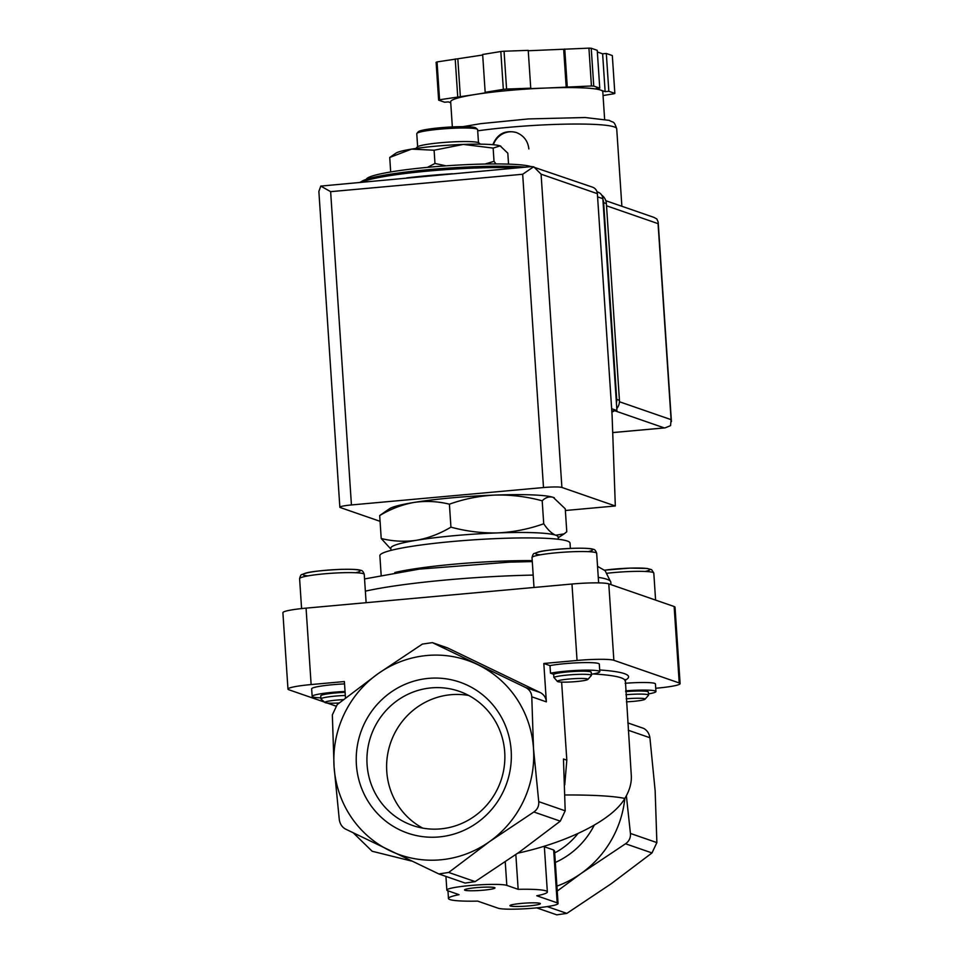 <?xml version="1.0" encoding="UTF-8"?>
<svg xmlns="http://www.w3.org/2000/svg" width="963" height="963" viewBox="0 0 963 963"><rect width="100%" height="100%" fill="white"/><g stroke="black" fill="none" stroke-linecap="round" stroke-linejoin="round"><path stroke-width="1.44" d="M553.653 674.281A19.055 1.926 -3.8 0 1 574.261 671.44A19.055 1.926 -3.8 0 1 591.21 672.222L591.414 675.328A19.055 1.926 176.2 0 0 574.466 674.533A19.055 1.926 176.2 0 0 553.857 677.374L553.653 674.281L550.499 673.185L549.993 665.614A27.674 2.793 -3.8 0 1 580.641 662.688A27.674 2.793 -3.8 0 1 599.299 664.085L599.805 671.656A27.674 2.793 -3.8 0 1 591.342 674.244M587.863 679.445A15.324 1.541 176.2 0 0 575.08 678.614A15.324 1.541 176.2 0 0 557.746 680.937A15.324 1.541 176.2 0 0 557.445 681.467A15.324 1.541 176.2 0 0 576.295 681.563A15.324 1.541 176.2 0 0 587.863 679.445L591.33 675.52A19.055 1.926 176.2 0 0 591.414 675.328M345.296 695.455A19.055 1.926 176.2 0 0 320.956 698.921L320.751 695.828A19.055 1.926 -3.8 0 1 345.091 692.361M320.956 698.921A19.055 1.926 176.2 0 0 321.064 699.114L325.025 702.533A15.324 1.541 176.2 0 0 339.193 702.978M339.301 819.73L334.065 766.692L332.343 714.883L337.231 704.543L378.05 673.703A102.909 99.586 -70.9 0 0 334.065 766.692A102.909 99.586 -70.9 0 0 389.81 850.654A102.909 99.586 -70.9 0 0 489.529 841.614L448.698 872.454L438.839 873.947L345.5 829.059C342.094 827.169 340.035 824.051 339.301 819.73M324.555 702.135L288.852 689.761A30.491 3.082 -3.8 0 1 287.973 689.099A30.491 3.082 -3.8 0 1 311.133 684.561L344.381 681.551L345.476 698.031M557.445 681.467L553.857 677.374M432.387 642.634L525.581 687.474C529.481 689.532 531.552 692.65 531.781 696.803L533.502 748.612A102.909 99.586 -70.9 0 0 477.768 664.663A102.909 99.586 -70.9 0 0 378.05 673.703L422.384 644.078L432.387 642.634L446.904 647.666A11.436 11.062 109.1 0 1 448.048 648.135L540.171 692.529A11.436 11.062 109.1 0 1 546.358 701.858L543.818 663.471L549.993 665.614M533.502 748.612L538.738 801.649C539.075 806.007 537.45 809.45 533.851 811.99L489.529 841.614A102.909 99.586 -70.9 0 0 533.502 748.612M438.839 873.947L465.141 883.071L475.144 881.614L519.478 851.99L560.297 821.15L565.185 810.822L563.463 759L566.822 760.168L561.634 682.093M366.385 179.274A83.853 8.462 -3.8 0 1 430.04 167.117A83.853 8.462 -3.8 0 1 531.107 166.623M554.243 497.787L554.387 497.859A83.853 8.462 176.2 0 0 554.243 497.787A83.853 8.462 176.2 0 0 553.231 497.377L565.257 508.801L566.774 531.769L564.149 533.863L555.735 535.211C551.787 533.622 547.778 529.819 543.722 523.776C528.88 529.072 513.58 532.118 497.823 532.9C482.042 533.261 466.405 531.335 450.937 527.146C439.862 533.755 428.415 538.124 416.57 540.267C404.701 541.976 392.916 541.399 381.216 538.51L390.208 548.356M495.307 495.066C511.088 494.705 526.713 496.619 542.193 500.808C545.624 497.377 549.307 496.222 553.231 497.377A83.853 8.462 176.2 0 0 495.307 495.066A83.853 8.462 176.2 0 0 414.054 502.433A83.853 8.462 176.2 0 0 389.509 508.729L379.687 515.542C390.749 508.946 402.209 504.564 414.054 502.433C425.923 500.712 437.708 501.302 449.408 504.179C464.238 498.882 479.538 495.849 495.307 495.066M452.454 173.749A91.473 9.233 176.2 0 0 406.675 177.902M379.687 515.542L381.216 538.51M542.193 500.808L543.722 523.776M449.408 504.179L450.937 527.146M557.228 891.064L581.207 873.393L625.541 843.769C629.128 841.241 630.765 837.798 630.428 833.44L626.371 795.763M627.804 722.9L643.717 728.413C647.124 730.315 649.182 733.421 649.917 737.742L655.153 790.779L656.874 842.601L651.987 852.941L611.168 883.781L566.834 913.393L556.831 914.838M483.39 890.185A15.252 1.541 176.2 0 0 494.874 887.766A15.252 1.541 176.2 0 0 479.658 887.392A15.252 1.541 176.2 0 0 464.611 889.776A15.252 1.541 176.2 0 0 483.39 890.185M528.771 905.918A15.252 1.541 176.2 0 0 540.267 903.499A15.252 1.541 176.2 0 0 525.04 903.125A15.252 1.541 176.2 0 0 510.005 905.509A15.252 1.541 176.2 0 0 528.771 905.918M498.088 908.193L477.672 901.115A49.546 4.996 -3.8 0 1 448.469 898.503A49.546 4.996 -3.8 0 1 459.062 894.675L447.723 890.739A30.491 3.082 -3.8 0 1 446.844 890.089A30.491 3.082 -3.8 0 1 473.507 885.25A30.491 3.082 -3.8 0 1 506.815 885.382L518.154 889.318A49.546 4.996 -3.8 0 1 547.357 891.931A49.546 4.996 -3.8 0 1 536.764 895.759L557.18 902.837A30.491 3.082 -3.8 0 1 558.059 903.499A30.491 3.082 -3.8 0 1 531.395 908.338A30.491 3.082 -3.8 0 1 498.088 908.193M624.831 798.483A102.909 99.586 109.1 0 1 581.207 873.393A102.909 99.586 109.1 0 1 556.903 886.116M544.348 846.766L553.665 849.992L554.568 851.039L558.059 903.499M518.154 889.318L515.843 854.554M353.337 832.911L372.151 851.256L411.394 861.006M517.36 853.495L518.202 853.086C567.123 842.396 612.071 820.5 624.843 798.459A141.019 14.228 176.2 0 0 565.004 794.981M356.394 764.67A79.869 77.293 109.1 0 1 467.922 685.487A79.869 77.293 109.1 0 1 477.046 822.811A79.869 77.293 109.1 0 1 356.394 764.67M625.312 679.541L631.295 775.54C631.752 782.859 629.597 790.503 624.843 798.459M564.739 784.893L566.822 760.168M625.168 683.285A26.675 2.696 -3.8 0 1 655.442 683.959L655.935 691.518A26.675 2.696 -3.8 0 1 648.46 693.914M543.818 663.471L577.054 660.462A30.491 3.082 -3.8 0 1 613.864 660.293L679.228 682.96A30.491 3.082 -3.8 0 1 680.107 683.61A30.491 3.082 -3.8 0 1 656.935 688.148L655.719 688.256M320.884 697.838A27.674 2.793 -3.8 0 1 312.156 696.393L311.651 688.822A27.674 2.793 -3.8 0 1 344.537 683.899M335.714 706.011L327.143 703.026M287.973 689.099L282.893 612.673A30.491 3.082 -3.8 0 1 306.065 608.135L571.974 584.023A30.491 3.082 -3.8 0 1 608.785 583.867L674.148 606.521A30.491 3.082 -3.8 0 1 675.027 607.184L680.107 683.61M570.373 548.404L570.024 543.072A95.289 9.618 176.2 0 0 474.302 539.798A95.289 9.618 176.2 0 0 379.867 555.699L381.143 574.935M558.311 539.268L558.155 537.017A83.853 8.462 176.2 0 0 555.735 535.211A83.853 8.462 176.2 0 0 497.823 532.9A83.853 8.462 176.2 0 0 416.57 540.267A83.853 8.462 176.2 0 0 390.822 548.14L390.966 550.391M446.062 165.829L434.975 163.469L427.416 167.369M495.969 163.939L494.019 161.327L485.051 164.035M389.726 157.463L411.598 149.109A53.362 5.381 176.2 0 0 395.974 153.129L389.726 157.463L390.605 170.704M500.158 145.895L500.892 146.207A53.362 5.381 176.2 0 0 500.808 146.159A53.362 5.381 176.2 0 0 500.158 145.895A53.362 5.381 176.2 0 0 463.299 144.426A53.362 5.381 176.2 0 0 411.598 149.109L434.096 150.228L463.299 144.426L493.14 148.085L500.158 145.895L507.814 153.177L508.536 164.131M493.14 148.085L494.019 161.327M434.096 150.228L434.975 163.469M478.479 142.656L477.624 129.644A30.491 3.082 176.2 0 0 477.443 129.343L475.83 127.947A28.962 2.925 176.2 0 0 446.904 127.236A28.962 2.925 176.2 0 0 418.315 131.762L416.907 133.363A30.491 3.082 176.2 0 0 416.774 133.688L417.629 146.689M477.443 129.343A30.491 3.082 176.2 0 0 446.988 128.597A30.491 3.082 176.2 0 0 416.907 133.363M480.393 144.173L478.948 142.921A31.105 3.142 176.2 0 0 447.891 142.163A31.105 3.142 176.2 0 0 417.208 147.026L415.944 148.446M343.406 699.644A15.324 1.541 176.2 0 0 325.025 702.533M625.673 690.856A26.675 2.696 -3.8 0 1 655.177 690.953A26.675 2.696 -3.8 0 1 655.935 691.518M625.721 691.639A19.055 1.926 -3.8 0 1 648.34 692.024L648.544 695.13A19.055 1.926 176.2 0 0 625.926 694.732M626.407 701.834A15.324 1.541 176.2 0 0 633.425 701.365A15.324 1.541 176.2 0 0 644.981 699.246A15.324 1.541 176.2 0 0 626.203 698.825M644.981 699.246L648.46 695.334A19.055 1.926 176.2 0 0 648.544 695.13M312.156 696.393A27.674 2.793 -3.8 0 1 345.031 691.47M550.499 673.185A27.674 2.793 -3.8 0 1 581.146 670.248A27.674 2.793 -3.8 0 1 599.805 671.656M367.084 764.622A71.009 68.722 109.1 0 1 459.158 691.29A71.009 68.722 109.1 0 1 500.832 780.897A71.009 68.722 109.1 0 1 412.646 825.484A71.009 68.722 109.1 0 1 367.084 764.622M422.745 828.12A71.009 68.722 109.1 0 1 386.765 771.447A71.009 68.722 109.1 0 1 468.728 695.479M611.806 411.02L616.922 410.563L602.85 198.667A7.62 7.379 -70.9 0 0 597.963 192.143L597.012 191.806M612.095 415.402L597.373 193.683A7.62 7.379 -70.9 0 0 592.474 187.147L531.961 166.551L320.787 186.088L330.634 191.661L351.435 504.949L543.493 487.543A15.252 1.541 -3.8 0 1 561.898 487.459L615.321 505.984L612.095 415.402M320.787 186.088L318.873 191.444L339.855 507.224A15.252 1.541 -3.8 0 0 340.3 507.549L380.072 521.332M533.658 166.755L522.68 174.255L543.493 487.543M339.855 507.224A15.252 1.541 -3.8 0 1 351.435 504.949M615.321 505.984L565.365 510.51M533.731 166.78L541.086 174.171L597.373 193.683M616.922 410.563L611.649 408.733M528.868 148.94C527.905 140.923 523.691 135.434 516.228 132.485C505.094 129.836 497.305 133.905 492.863 144.691M450.732 102.716L448.337 101.885L444.641 102.222L438.634 100.14L436.119 62.306A91.473 9.233 -3.8 0 1 437.046 61.921L482.692 55.011M452.345 126.923L450.672 101.813A76.233 7.692 -3.8 0 1 474.085 94.663L487.808 92.424L485.171 92.328L482.656 54.482L500.82 51.52A91.473 9.233 -3.8 0 1 504.058 51.232L528.23 50.353L530.745 88.187L529.686 88.632L547.947 87.97A76.233 7.692 -3.8 0 1 600.599 90.065A76.233 7.692 -3.8 0 1 602.802 91.714L604.62 119.195M528.254 50.75L588.935 48.15A91.473 9.233 -3.8 0 1 591.234 48.246L597.241 50.329L599.756 88.163L596.061 88.5L605.137 91.641L608.833 91.304L614.839 93.387A91.473 9.233 -3.8 0 1 613.913 93.772L603.055 95.542M597.349 51.978L602.621 53.808L606.317 53.471L612.324 55.553L614.839 93.387M438.634 100.14A91.473 9.233 -3.8 0 1 439.561 99.755L474.085 94.663A76.233 7.692 -3.8 0 1 547.947 87.97L591.438 85.984A91.473 9.233 -3.8 0 1 593.75 86.08L591.234 48.246M591.438 85.984L588.935 48.15M485.171 92.328L503.336 89.366A91.473 9.233 -3.8 0 1 506.574 89.065L504.058 51.232M503.336 89.366L500.82 51.52M439.561 99.755L437.046 61.921M593.75 86.08L599.756 88.163M506.574 89.065L530.745 88.187M612.709 432.556L665.156 427.849L670.561 425.646L671.091 419.651L619.45 401.752M606.521 205.781L658.066 223.657L658.174 222.068L656.838 218.95L653.913 217.373L605.799 200.701M457.726 96.794L455.21 58.96M460.362 96.902L457.846 59.068M566.208 87.308L563.692 49.462M567.267 86.863L564.751 49.029M605.137 91.641L602.621 53.808M608.833 91.304L606.317 53.471M601.743 195.188A11.436 11.062 109.1 0 1 606.377 203.59L619.438 400.343A11.436 11.062 109.1 0 1 616.789 408.577M614.382 410.792A11.436 11.062 109.1 0 1 611.878 412.08M602.886 199.233A11.436 11.062 109.1 0 1 603.645 202.639L616.717 399.392A11.436 11.062 109.1 0 1 616.416 402.907M516.264 132.497A19.055 18.441 -70.9 0 0 493.381 144.739M546.358 701.858L531.781 696.803M565.185 810.822L538.738 801.649M525.304 167.153A89.956 9.076 176.2 0 0 428.788 169.644A89.956 9.076 176.2 0 0 360.884 182.055M517.143 167.887A91.473 9.233 176.2 0 0 428.523 171.029A91.473 9.233 176.2 0 0 362.269 181.935M630.428 833.44L656.874 842.601M625.541 843.769L651.987 852.941M547.201 906.592L566.834 913.393M475.144 881.614L448.698 872.454M628.285 730.255L649.917 737.742M557.18 902.837L553.665 849.992M506.815 885.382L505.25 861.885M560.297 821.15L533.851 811.99M594.291 825.098A80.037 77.461 109.1 0 1 555.326 862.451M577.993 833.489A72.418 70.082 109.1 0 1 554.7 852.917M624.999 680.793A141.019 14.228 176.2 0 0 593.088 673.944M625.023 680.311A144.835 14.614 176.2 0 0 599.684 669.971M540.171 692.529L525.581 687.474M448.048 648.135L433.47 643.079M674.148 606.521L679.228 682.96M608.785 583.867L613.864 660.293M571.974 584.023L577.054 660.462M306.065 608.135L311.133 684.561M610.975 584.625L610.819 582.17A133.4 13.458 176.2 0 0 598.276 577.367M533.189 575.092A133.4 13.458 176.2 0 0 365.362 591.162M532.226 560.622A95.289 9.618 176.2 0 0 394.854 572.504M598.637 582.892L596.675 553.292A32.393 3.274 176.2 0 0 564.137 552.172A32.393 3.274 176.2 0 0 532.021 557.589L534.008 587.466M588.044 551.655A28.589 2.889 176.2 0 0 582.699 548.236A28.589 2.889 176.2 0 0 545.202 550.728A28.589 2.889 176.2 0 0 540.363 554.82M645.174 571.456A28.589 2.889 176.2 0 0 640.889 568.074A28.589 2.889 176.2 0 0 604.559 570.204M604.535 570.18L629.946 568.11L647.148 568.447L651.662 569.699L653.805 573.093A32.393 3.274 176.2 0 0 607.448 573.214M366.133 602.694L364.243 574.357A32.393 3.274 176.2 0 0 331.705 573.25A32.393 3.274 176.2 0 0 299.601 578.655L301.588 608.58M355.612 572.72A28.589 2.889 176.2 0 0 350.279 569.314A28.589 2.889 176.2 0 0 312.77 571.805A28.589 2.889 176.2 0 0 307.931 575.886M541.086 174.171L561.898 487.459M522.68 174.255L330.634 191.661M602.85 198.667L597.578 196.849M477.696 130.824A87.669 8.848 -3.8 0 1 614.189 126.899A87.669 8.848 -3.8 0 1 616.717 128.789C613.744 120.158 613.612 123.156 609.302 120.375L585.083 117.522L528.302 118.931L480.874 123.637L462.926 126.659M664.205 427.885L614.779 410.756M658.066 223.657L671.091 419.651M603.645 202.639L606.377 203.59M616.717 399.392L619.438 400.343M525.449 167.141L490.42 166.286L441.933 168.549L377.52 176.494L360.306 182.103M536.68 907.868L556.819 914.85M547.357 891.931L544.312 846.176M448.469 898.503L447.964 890.823M446.844 890.089L445.929 876.414M610.819 582.17L605.113 570.686L597.542 566.352M532.286 561.585L509.15 562.163L419.29 569.109L364.556 578.944M558.203 537.763L564.149 533.863M596.675 553.292C595.748 550.595 594.616 549.271 593.268 549.319C592.522 548.982 589.765 547.911 572.829 548.308C554.339 549.319 542.711 550.583 537.956 552.112L534.441 553.436C533.526 553.328 532.732 554.712 532.021 557.589M653.805 573.093L655.598 600.093M364.243 574.357C363.328 571.661 362.196 570.337 360.848 570.385C360.102 570.048 357.345 568.977 340.396 569.374C321.907 570.385 310.279 571.661 305.524 573.178L302.009 574.502C301.106 574.405 300.3 575.79 299.601 578.655M621.869 206.263L616.717 128.789M658.174 222.068L671.428 421.577M612.709 432.604L665.156 427.849"/></g></svg>
